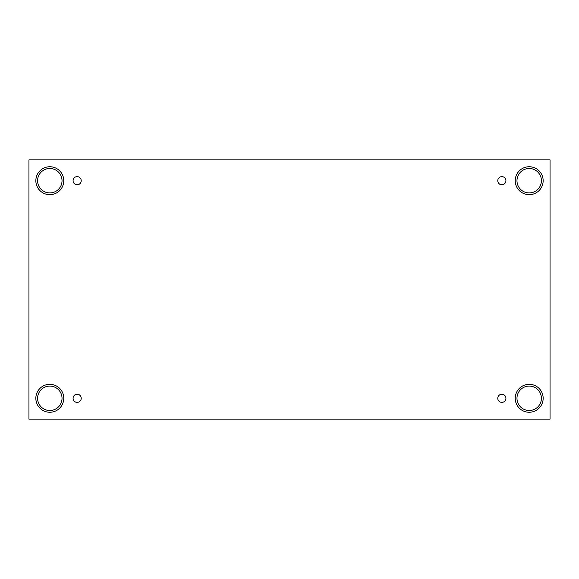<?xml version="1.0" encoding="UTF-8"?>
<svg xmlns="http://www.w3.org/2000/svg" width="579" height="579" viewBox="0 0 579 579"><rect width="100%" height="100%" fill="white"/><g stroke="black" fill="none" stroke-linecap="round" stroke-linejoin="round"><path stroke-width="0.87" d="M550.05 159.847L28.95 159.847L28.95 419.153L550.05 419.153L550.05 159.847M77.152 402.369A4.075 4.075 0 0 1 73.627 396.253A4.075 4.075 0 0 1 80.676 396.253A4.075 4.075 0 0 1 77.152 402.369M501.848 402.369A4.075 4.075 0 0 1 498.324 396.253A4.075 4.075 0 0 1 505.373 396.253A4.075 4.075 0 0 1 501.848 402.369M501.848 184.781A4.075 4.075 0 0 1 498.324 178.672A4.075 4.075 0 0 1 505.373 178.672A4.075 4.075 0 0 1 501.848 184.781M77.152 184.781A4.075 4.075 0 0 1 73.627 178.672A4.075 4.075 0 0 1 80.676 178.672A4.075 4.075 0 0 1 77.152 184.781M529.192 412.255A13.961 13.961 0 0 1 517.098 391.31A13.961 13.961 0 0 1 541.285 391.31A13.961 13.961 0 0 1 529.192 412.255M49.808 412.255A13.961 13.961 0 0 1 37.715 391.31A13.961 13.961 0 0 1 61.902 391.31A13.961 13.961 0 0 1 49.808 412.255M49.808 194.667A13.961 13.961 0 0 1 37.715 173.729A13.961 13.961 0 0 1 61.902 173.729A13.961 13.961 0 0 1 49.808 194.667M529.192 194.667A13.961 13.961 0 0 1 517.098 173.729A13.961 13.961 0 0 1 541.285 173.729A13.961 13.961 0 0 1 529.192 194.667M516.975 180.706A12.217 12.217 0 0 1 535.3 170.125A12.217 12.217 0 0 1 535.3 191.287A12.217 12.217 0 0 1 516.975 180.706M37.592 180.706A12.217 12.217 0 0 1 55.917 170.125A12.217 12.217 0 0 1 55.917 191.287A12.217 12.217 0 0 1 37.592 180.706M37.592 398.294A12.217 12.217 0 0 1 55.917 387.713A12.217 12.217 0 0 1 55.917 408.875A12.217 12.217 0 0 1 37.592 398.294M516.975 398.294A12.217 12.217 0 0 1 535.3 387.713A12.217 12.217 0 0 1 535.3 408.875A12.217 12.217 0 0 1 516.975 398.294"/></g></svg>
